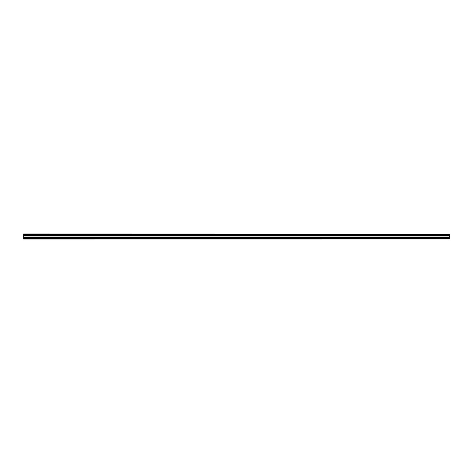 <?xml version="1.0" encoding="UTF-8"?>
<svg xmlns="http://www.w3.org/2000/svg" width="473" height="473" viewBox="0 0 473 473"><rect width="100%" height="100%" fill="white"/><g stroke="black" fill="none" stroke-linecap="round" stroke-linejoin="round"><path stroke-width="0.71" d="M23.65 237.7L23.65 235.589L449.35 235.589L449.35 237.7L23.65 237.7L23.65 238.741L449.35 238.741L23.65 238.711M23.65 239.019L449.35 238.995L23.65 239.019M23.65 234.046L449.35 234.046L23.65 233.981L23.65 235.589M449.35 234.046L449.35 234.478L23.65 234.478M23.65 234.549L449.35 234.478M449.35 234.549L449.35 235.051L23.65 235.051M23.65 235.122L449.35 235.051M449.35 235.122L449.35 235.548L23.65 235.548M449.35 235.826L23.65 235.826M23.65 237.789L449.35 237.7M449.35 237.789L449.35 238.711M449.35 237.003L23.65 237.003M23.65 235.737L449.35 235.737M23.65 237.091L449.35 237.091"/></g></svg>
